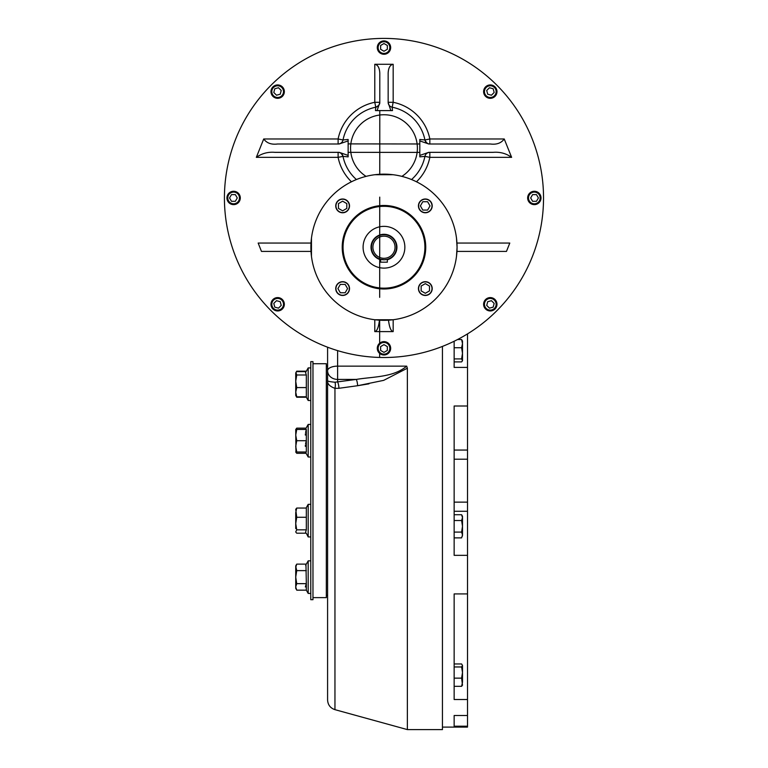 <?xml version="1.0" encoding="UTF-8"?>
<svg xmlns="http://www.w3.org/2000/svg" width="768" height="768" viewBox="0 0 768 768"><rect width="100%" height="100%" fill="white"/><g stroke="black" fill="none" stroke-linecap="round" stroke-linejoin="round"><path stroke-width="1.15" d="M383.971 259.766A12.528 12.528 0 0 0 394.829 240.97A12.528 12.528 0 0 0 373.123 240.97A12.528 12.528 0 0 0 383.971 259.766L380.63 259.315L380.63 262.186L387.322 262.186L387.322 259.315L386.621 259.478M383.971 258.307A11.069 11.069 0 0 0 393.562 241.699A11.069 11.069 0 0 0 374.39 241.699A11.069 11.069 0 0 0 383.971 258.307M383.971 268.118A20.88 20.88 0 0 0 402.058 236.794A20.88 20.88 0 0 0 365.894 236.794A20.88 20.88 0 0 0 383.971 268.118M384.634 259.747L386.525 259.498M432.211 205.891A6.893 6.893 0 0 0 421.882 199.92A6.893 6.893 0 0 0 421.882 211.853A6.893 6.893 0 0 0 432.211 205.891M425.318 295.469A6.893 6.893 0 0 0 432.211 288.586A6.893 6.893 0 0 0 425.318 281.693A6.893 6.893 0 0 0 418.435 288.586A6.893 6.893 0 0 0 425.318 295.469M335.741 288.586A6.893 6.893 0 0 0 342.624 295.469A6.893 6.893 0 0 0 349.517 288.586A6.893 6.893 0 0 0 342.624 281.693A6.893 6.893 0 0 0 335.741 288.586M342.624 198.998A6.893 6.893 0 0 0 335.741 205.891A6.893 6.893 0 0 0 342.624 212.774A6.893 6.893 0 0 0 349.517 205.891A6.893 6.893 0 0 0 342.624 198.998M383.971 205.469A41.77 41.77 0 0 1 420.144 268.118A41.77 41.77 0 0 1 347.808 268.118A41.77 41.77 0 0 1 383.971 205.469M456.49 256.426L457.066 247.238A73.094 73.094 0 0 0 347.434 183.936A73.094 73.094 0 0 0 347.434 310.531A73.094 73.094 0 0 0 457.066 247.238L456.49 238.042M311.462 238.042L311.462 256.426M393.168 174.72L374.784 174.72M379.459 320.189C378.557 327.398 377.002 331.21 374.784 331.603L374.784 319.747L393.168 319.747L393.168 331.603C390.95 331.21 389.395 327.398 388.493 320.189M467.51 726.211L454.147 726.211L454.147 715.507L467.51 715.507L467.51 727.094L442.445 727.094M467.51 555.341L454.147 555.341L454.147 406.003L467.51 406.003L467.51 715.507M454.147 715.507L454.147 716.957M467.51 333.888L467.51 406.003M454.147 341.242L454.147 367.411L467.51 367.411M467.51 699.523L454.147 699.523L454.147 593.923L467.51 593.923M427.613 210.067L422.794 210.067L420.384 205.891L422.794 201.715L427.613 201.715L430.032 205.891L427.613 210.067M418.637 205.891A6.682 6.682 0 0 0 428.669 211.67A6.682 6.682 0 0 0 428.669 200.102A6.682 6.682 0 0 0 418.637 205.891M340.33 284.4L345.158 284.4L347.568 288.586L345.158 292.762L340.33 292.762L337.92 288.586L340.33 284.4M349.315 288.586A6.682 6.682 0 0 0 339.283 282.797A6.682 6.682 0 0 0 339.283 294.365A6.682 6.682 0 0 0 349.315 288.586M421.142 290.88L421.142 286.051L425.318 283.642L429.504 286.051L429.504 290.88L425.318 293.29L421.142 290.88M425.318 281.894A6.682 6.682 0 0 0 419.539 291.926A6.682 6.682 0 0 0 431.107 291.926A6.682 6.682 0 0 0 425.318 281.894M346.81 203.597L346.81 208.416L342.624 210.826L338.448 208.416L338.448 203.597L342.624 201.178L346.81 203.597M342.624 212.573A6.682 6.682 0 0 0 348.413 202.55A6.682 6.682 0 0 0 336.845 202.55A6.682 6.682 0 0 0 342.624 212.573M486.71 90.49L489.446 87.754L493.171 88.752L494.17 92.486L491.443 95.213L487.709 94.214L486.71 90.49M495.024 86.899A6.682 6.682 0 0 0 485.568 86.899A6.682 6.682 0 0 0 485.568 96.355A6.682 6.682 0 0 0 495.024 96.355A6.682 6.682 0 0 0 495.024 86.899M494.429 87.494A5.846 5.846 0 0 0 484.646 90.115A5.846 5.846 0 0 0 491.808 97.277A5.846 5.846 0 0 0 494.429 87.494M281.232 305.414L278.506 308.141L274.781 307.142L273.782 303.418L276.509 300.691L280.234 301.69L281.232 305.414M272.928 308.995A6.682 6.682 0 0 0 282.384 308.995A6.682 6.682 0 0 0 282.384 299.549A6.682 6.682 0 0 0 272.928 299.549A6.682 6.682 0 0 0 272.928 308.995M273.523 308.41A5.846 5.846 0 0 0 283.306 305.779A5.846 5.846 0 0 0 276.144 298.627A5.846 5.846 0 0 0 273.523 308.41M235.344 201.293L231.485 201.293L229.555 197.952L231.485 194.611L235.344 194.611L237.264 197.952L235.344 201.293M226.934 197.952A6.682 6.682 0 0 0 233.616 204.634A6.682 6.682 0 0 0 240.298 197.952A6.682 6.682 0 0 0 233.616 191.27A6.682 6.682 0 0 0 226.934 197.952M227.77 197.952A5.846 5.846 0 0 0 236.534 203.011A5.846 5.846 0 0 0 236.534 192.883A5.846 5.846 0 0 0 227.77 197.952M276.509 95.213L273.782 92.486L274.781 88.752L278.506 87.754L281.232 90.49L280.234 94.214L276.509 95.213M272.928 86.899A6.682 6.682 0 0 0 272.928 96.355A6.682 6.682 0 0 0 282.384 96.355A6.682 6.682 0 0 0 282.384 86.899A6.682 6.682 0 0 0 272.928 86.899M273.523 87.494A5.846 5.846 0 0 0 276.144 97.277A5.846 5.846 0 0 0 283.306 90.115A5.846 5.846 0 0 0 273.523 87.494M380.63 49.315L380.63 45.456L383.971 43.526L387.322 45.456L387.322 49.315L383.971 51.245L380.63 49.315M383.971 40.906A6.682 6.682 0 0 0 377.29 47.587A6.682 6.682 0 0 0 383.971 54.269A6.682 6.682 0 0 0 390.662 47.587A6.682 6.682 0 0 0 383.971 40.906M383.971 41.741A5.846 5.846 0 0 0 378.912 50.515A5.846 5.846 0 0 0 389.04 50.515A5.846 5.846 0 0 0 383.971 41.741M532.608 194.611L536.467 194.611L538.397 197.952L536.467 201.293L532.608 201.293L530.678 197.952L532.608 194.611M541.018 197.952A6.682 6.682 0 0 0 534.336 191.27A6.682 6.682 0 0 0 527.654 197.952A6.682 6.682 0 0 0 534.336 204.634A6.682 6.682 0 0 0 541.018 197.952M540.182 197.952A5.846 5.846 0 0 0 531.408 192.883A5.846 5.846 0 0 0 531.408 203.011A5.846 5.846 0 0 0 540.182 197.952M491.443 300.691L494.17 303.418L493.171 307.142L489.446 308.141L486.71 305.414L487.709 301.69L491.443 300.691M495.024 308.995A6.682 6.682 0 0 0 495.024 299.549A6.682 6.682 0 0 0 485.568 299.549A6.682 6.682 0 0 0 485.568 308.995A6.682 6.682 0 0 0 495.024 308.995M494.429 308.41A5.846 5.846 0 0 0 491.808 298.627A5.846 5.846 0 0 0 484.646 305.779A5.846 5.846 0 0 0 494.429 308.41M387.322 346.589L387.322 350.448L383.971 352.378L380.63 350.448L380.63 346.589L383.971 344.659L387.322 346.589M383.971 354.989A6.682 6.682 0 0 0 390.662 348.307A6.682 6.682 0 0 0 383.971 341.626A6.682 6.682 0 0 0 377.29 348.307A6.682 6.682 0 0 0 383.971 354.989M383.971 354.154A5.846 5.846 0 0 0 389.04 345.389A5.846 5.846 0 0 0 378.912 345.389A5.846 5.846 0 0 0 383.971 354.154M411.542 179.539A41.77 41.77 0 0 0 424.925 156.365A41.77 41.77 0 0 1 411.542 179.539A41.77 41.77 0 0 0 424.925 156.365L429.84 157.354L429.84 152.342A5.011 5.011 0 0 1 429.84 152.342A5.011 5.011 0 0 0 424.925 156.365L419.808 156.864L419.808 155.424L428.726 152.342L493.066 152.342C499.958 151.757 506.141 153.427 511.622 157.354L504.24 138.979C501.187 143.146 496.55 144.816 490.33 143.99L428.765 143.99L419.808 140.899L419.808 139.469L424.925 139.958A41.77 41.77 0 0 0 392.179 107.213L393.168 102.298L388.157 102.298A5.011 5.011 0 0 1 388.157 102.298A5.011 5.011 0 0 0 392.179 107.213L392.486 110.602L390.864 110.602L388.157 102.566L388.157 73.066C388.454 67.747 390.125 64.829 393.168 64.291L374.784 64.291L374.784 102.298L375.773 107.213A5.011 5.011 0 0 0 376.358 107.05A5.011 5.011 0 0 1 375.773 107.213C378.662 105.821 380.006 104.179 379.795 102.307A5.011 5.011 0 0 1 375.773 107.213L375.466 110.602L377.088 110.602L379.795 102.586L379.795 73.066C379.498 67.747 377.827 64.829 374.784 64.291M393.168 64.291L393.168 102.298A46.781 46.781 0 0 1 429.84 138.979L424.925 139.958A5.011 5.011 0 0 0 425.078 140.534M429.226 143.952A5.011 5.011 0 0 0 429.84 143.99L429.84 138.979L504.24 138.979M424.925 139.958A5.011 5.011 0 0 0 429.84 143.99L428.64 143.981L429.821 143.99A5.011 5.011 0 0 1 424.925 139.958C426.317 142.858 427.958 144.192 429.83 143.99M348.144 155.424L348.144 156.864L343.018 156.365A5.011 5.011 0 0 0 342.874 155.789A5.011 5.011 0 0 1 343.018 156.365C341.626 153.475 339.994 152.131 338.122 152.342A5.011 5.011 0 0 1 343.018 156.365A41.77 41.77 0 0 0 356.41 179.539A41.77 41.77 0 0 1 343.018 156.365L338.112 157.354L256.33 157.354C261.83 153.427 268.013 151.757 274.886 152.342L339.235 152.342L348.144 155.424L348.144 140.899L339.168 143.99L277.622 143.99C271.392 144.806 266.746 143.136 263.712 138.979L256.33 157.354M338.112 152.342A5.011 5.011 0 0 1 338.726 152.381A5.011 5.011 0 0 0 338.112 152.342L338.112 157.354A46.781 46.781 0 0 0 351.446 181.776M379.795 102.298A5.011 5.011 0 0 1 379.757 102.922A5.011 5.011 0 0 0 379.795 102.298L374.784 102.298A46.781 46.781 0 0 0 338.112 138.979L338.112 143.99A5.011 5.011 0 0 0 343.018 139.958L348.144 139.469L348.144 140.899M392.486 110.602L377.088 110.602M338.112 143.99A5.011 5.011 0 0 0 343.018 139.958A41.77 41.77 0 0 1 375.773 107.213A41.77 41.77 0 0 0 343.018 139.958L338.112 138.979L263.712 138.979M311.002 251.414L261.475 251.414L258.163 243.062L311.002 243.062M419.808 155.424L419.808 140.899M456.95 251.414L506.467 251.414L509.789 243.062L456.95 243.062M393.168 331.603L374.784 331.603M383.971 38.4A159.552 159.552 0 0 1 522.154 277.728A159.552 159.552 0 0 1 245.798 277.728A159.552 159.552 0 0 1 383.971 38.4M312.97 597.619L326.333 597.619L326.333 363.725L312.97 363.725M295.728 566.246L296.736 570.624L295.728 577.142L295.728 588.413L296.342 589.411M295.786 429.437L296.736 428.131L296.266 429.437M295.786 451.987L296.736 453.293L306.077 453.293M295.728 451.987L296.736 451.987L295.728 446.352L296.736 440.707L295.728 435.072L296.736 429.437L295.728 429.437L295.958 452.381M296.736 428.131L306.077 428.131M295.728 531.907L296.736 529.834L295.728 523.546L296.736 517.258L295.728 509.347L296.736 508.051L295.728 512.65L295.728 528.605M306.326 371.174L296.736 371.174L295.728 372.922L295.728 395.482L296.342 396.47M296.266 396.298L296.736 397.219L306.326 397.219M306.077 396.778L308.179 400.493L308.179 367.91L310.771 367.91M306.077 371.626L296.736 371.626L295.958 372.528L296.736 374.995L295.728 381.283L296.736 387.571L295.728 392.179L296.736 396.778L306.326 396.778L306.326 374.995L305.568 372.528L308.179 367.91M296.736 396.778L295.728 395.098M296.736 374.995L306.326 374.995M296.736 387.571L306.326 387.571M305.347 451.987L308.179 456.998L308.179 424.426L310.771 424.426M306.317 451.93L306.326 429.437L305.568 432.49M306.317 440.659L305.568 443.77M305.395 445.094L305.347 446.352M305.395 433.814L305.347 435.072M308.179 456.998L310.771 456.998L310.771 426.605M295.891 448.541L295.805 447.878M296.736 429.437L306.326 429.437M296.736 440.707L306.326 440.707M296.736 451.987L306.326 451.987M306.326 533.203L308.179 536.918L308.179 504.336L310.771 504.336M305.568 532.301L306.326 529.834L306.326 508.051L296.736 508.051M308.179 536.918L310.771 536.918L310.771 516.413M295.958 532.301L296.736 533.203L306.077 533.203M295.728 509.731L295.958 508.954M296.736 517.258L306.326 517.258M296.736 529.834L306.326 529.834M295.853 566.266L296.736 564.115L295.728 565.862L295.728 577.142L296.736 583.651L295.728 586.906L296.736 590.16L306.326 590.16L308.179 593.424L308.179 560.851L310.771 560.851M310.771 585.283L310.771 593.424L308.179 593.424L306.326 590.16L306.326 583.651L305.347 586.944M296.736 583.651L306.326 583.651L305.962 564.835M305.885 564.998L305.664 565.574M306.326 564.115L308.179 560.851L306.326 564.115L296.736 564.115L295.728 567.37M296.736 570.624L306.326 570.624M454.147 361.901L461.606 361.901L462.499 360.749L461.606 358.906L462.499 353.318L462.499 357.811M462.499 343.632L461.606 339.542L462.499 341.04L462.499 353.318L461.606 347.731L462.499 343.632L462.499 348.134M462.499 360.403L462.499 353.318M461.606 358.906L454.147 358.906M461.606 347.731L454.147 347.731M461.606 339.542L457.507 339.542M461.606 514.723L462.499 517.622L461.606 520.512L462.499 526.301L462.499 534.979L461.606 532.09L462.499 526.301L462.499 516.278L461.606 514.723L454.147 514.723M462.47 518.122L462.374 518.64M462.317 518.87L461.971 519.802M462.317 536.227L462.499 535.018M462.48 535.392L462.384 535.987M454.147 537.878L461.606 537.878L462.499 534.979M461.606 532.09L454.147 532.09M461.606 520.512L454.147 520.512M462.499 672.547L461.606 666.96L462.499 665.462L462.499 672.547L461.606 678.144L462.499 685.171L461.606 686.323L462.499 682.234L462.499 672.547L462.499 677.741M462.499 665.462L461.606 663.965L454.147 663.965M461.606 686.323L454.147 686.323M461.606 678.144L454.147 678.144M461.606 666.96L454.147 666.96M312.97 361.632L312.97 599.702L310.771 599.702L310.771 361.632L312.97 361.632M327.59 347.203L327.59 699.994L327.59 347.203M442.445 346.397L442.445 729.6L407.366 729.6L407.366 368.218L406.685 366.134C393.523 377.491 372.922 376.618 356.275 379.421C372.864 376.646 393.686 377.434 406.685 366.134L337.613 366.134L337.613 379.421L356.275 379.421A5.011 1.162 82.1 0 1 357.61 385.718L368.947 383.846M334.954 388.358L338.947 388.291L334.954 388.358A5.011 1.651 96.6 0 0 334.954 382.224C329.664 381.734 327.216 381.178 327.59 380.544C327.206 383.789 329.664 386.39 334.954 388.358L334.954 709.661C330.336 708.086 327.878 704.861 327.59 699.994M334.954 382.224L356.275 379.421M407.366 368.218L383.664 380.362L357.61 385.718L338.947 388.291A5.011 1.162 82.1 0 0 337.613 382.013L337.613 379.421A10.022 8.678 180 0 1 327.59 370.742A10.022 4.608 180 0 1 337.613 366.134L337.613 350.611M387.322 259.747A12.95 12.95 0 0 0 394.579 239.808A12.95 12.95 0 0 0 373.363 239.808A12.95 12.95 0 0 0 380.63 259.747M343.046 247.238A40.934 40.934 0 0 1 404.438 211.786A40.934 40.934 0 0 1 404.438 282.682A40.934 40.934 0 0 1 343.046 247.238M454.147 450.058L467.51 450.058M454.147 459.206L467.51 459.206M454.147 502.138L467.51 502.138M454.147 511.286L467.51 511.286M511.622 157.354L429.84 157.354A46.781 46.781 0 0 1 416.506 181.776M356.41 179.539A41.77 41.77 0 0 1 343.018 156.365M366.067 176.371A33.418 33.418 0 0 1 358.685 126.326A33.418 33.418 0 0 1 409.267 126.326A33.418 33.418 0 0 1 401.885 176.371M419.808 143.971L348.144 143.894M338.141 152.342L339.331 152.342L338.141 152.342M348.144 152.342L419.808 152.39M379.795 110.602L379.757 174.269M379.738 197.117L379.68 297.35M379.642 357.437L379.642 353.395M379.651 343.219L379.661 320.198M308.179 400.493L310.771 400.493M305.347 429.437L308.179 424.426M306.077 508.051L308.179 504.336M326.333 594.96L327.59 595.69M326.333 366.374L327.59 365.654M334.954 709.661L407.366 729.6"/></g></svg>
